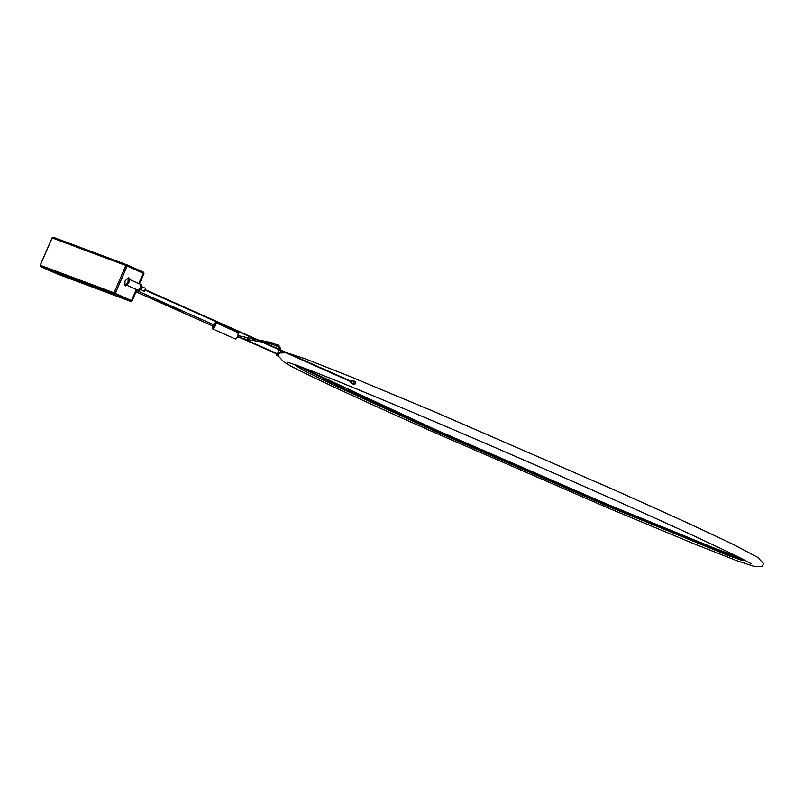 <?xml version="1.0" encoding="UTF-8"?>
<svg xmlns="http://www.w3.org/2000/svg" width="804" height="804" viewBox="0 0 804 804"><rect width="100%" height="100%" fill="white"/><g stroke="black" fill="none" stroke-linecap="round" stroke-linejoin="round"><path stroke-width="1.21" d="M139.434 283.862L143.926 273.531L143.454 272.164L127.213 264.928L127.153 266.044L125.886 265.511L127.213 264.928L53.426 237.341L127.213 264.928L143.454 272.164L143.996 273.561L139.504 283.892M53.476 237.361L52.149 237.934L52.682 238.195L52.149 237.934L40.27 265.26L40.753 266.637L114.48 294.204L114.007 292.827L125.886 265.511L52.149 237.934M138.891 283.621L143.444 272.154M56.994 273.852L40.743 266.626L56.983 273.852L130.72 301.43L131.514 300.596L132.047 300.857L130.771 301.45L132.117 300.877L136.961 289.752M40.27 265.26L114.007 292.827L115.273 293.37L114.48 294.204L130.72 301.43M143.393 273.27L127.153 266.044L115.273 293.37L132.047 300.857L136.891 289.711M278.144 356.001L277.782 354.564M355.669 381.709L354.745 384.654L355.901 381.99L354.675 381.277L355.921 382.041L354.745 384.654M352.142 383.689L354.423 384.624M125.032 281.058L124.831 285.51L128.017 282.164L128.258 277.722L125.032 281.058M124.791 285.5L125.736 285.912L128.921 282.566L129.163 278.124L128.258 277.722M129.685 279.521L140.811 284.475L140.63 287.812L138.248 290.314L127.092 285.36M139.192 289.963L141.213 285.43M140.901 284.515L141.805 284.917L141.625 288.254L139.233 290.757L138.308 290.344L140.72 287.852L140.861 284.495M140.8 289.711L144.368 291.299L145.574 290.043L145.665 288.385L142.097 286.797M213.1 324.545L215.361 322.555L215.16 326.173L212.628 328.906L212.507 325.851M212.547 328.876L235.411 339.037L237.944 336.303L238.135 332.695L215.361 322.555M212.698 325.942L212.829 328.414L214.98 326.102L215.14 323.047L213.281 324.625M295.942 365.016L343.66 388.533L433.698 429.346L606.769 504.56L728.997 554.609L743.419 559.584M433.668 428.854L297.942 365.74M745.529 560.679L740.876 560.006L728.545 555.654L606.316 505.595L433.245 430.391L333.288 384.925L303.148 370.262L293.701 364.222M741.529 558.619L729.7 554.418L607.201 504.259L433.728 428.874M131.514 300.596L136.348 289.48M130.771 301.45L57.094 273.893M278.124 352.574L279.561 353.167L278.124 352.564L276.847 355.509L278.385 356.182L276.576 354.815L278.124 352.574L276.908 355.619L276.636 354.926M276.908 355.619L278.325 356.082M276.576 354.815L276.847 355.509M350.986 382.644L350.624 381.548L350.986 382.644L353.268 383.578L354.122 381.609L351.84 380.674L352.383 380.342L354.664 381.277L352.383 380.342L350.815 381.166L352.373 380.332M353.268 383.578L353.388 384.222C355.177 383.799 355.599 382.815 354.664 381.277L354.122 381.609L354.664 381.277M157.343 300.465L156.81 300.344L157.021 300.967L157.343 300.465L175.614 308.615L175.081 308.475L175.302 309.098L175.614 308.615L179.483 310.354L179.282 309.701L179.483 310.354L179.181 310.826L178.98 310.173M214.356 325.871L214.155 325.218L214.236 326.102L213.854 325.68L214.055 326.334M280.465 352.845L280.154 347.81L278.847 348.232M277.973 345.75L277.4 346.293L278.043 345.016L277.591 345.338L278.807 345.499L279.832 346.936L278.596 347.589M280.154 347.81L279.41 346.162L278.295 347.037L278.787 346.333L278.295 347.037L279.028 353.067M278.264 347.016L278.807 345.499L278.043 345.016L278.807 345.499M277.068 345.348L276.445 345.75L277.199 344.765M272.888 343.157L272.385 344.363L277.893 346.604M268.385 341.951L267.993 343.187L272.385 344.363M263.4 340.936L263.029 342.112M258.375 340.112L258.094 341.368L261.612 341.941M247.903 338.373L247.562 339.63L258.094 341.368M253.109 339.288L252.828 340.544M244.848 337.73L244.456 338.966L247.562 339.63M241.853 336.966L241.391 338.193L244.456 338.966M239.039 336.082L238.486 337.268L241.391 338.193M138.539 292.214L138.75 292.837L138.539 292.214M279.44 349.559L280.274 349.348L279.44 349.559M40.743 266.626L40.2 265.23L52.079 237.914L53.426 237.341M352.031 383.739L350.504 382.654L350.494 381.488M352.383 380.342L350.665 381.096M741.318 558.509L688.264 538.017L607.522 504.359L485.154 451.546L433.708 428.833L298.173 365.82M287.46 352.976L305.038 358.725L348.172 375.749L431.989 410.693L612.357 489.073C664.255 512.158 704.595 530.63 733.389 544.499L757.72 557.353L763.519 563.504L762.282 566.338L753.85 566.297L736.615 560.609L693.48 543.584L609.663 508.641L429.296 430.261C365.9 402.09 308.324 375.528 290.736 366.021L283.933 361.981L278.134 355.83C277.43 354.906 277.842 353.961 279.37 352.996L286.013 352.805M751.127 563.765C740.444 557.122 678.465 528.328 608.708 497.354C555.815 473.797 487.415 444.019 428.421 419.015C367.137 393.076 324.886 375.78 301.691 367.126L287.631 362.232M276.898 354.011L241.2 338.132M277.058 353.619L243.763 338.806M351.187 381.799L144.931 290.033M351.358 381.408L145.102 289.641M136.62 290.515L215.211 325.489M136.047 291.832L214.628 326.796M258.104 339.921L272.807 342.996L279.44 346.192M238.205 335.64L256.496 339.67M237.622 336.956L238.486 337.268M263.089 342.192L267.993 343.187"/></g></svg>
